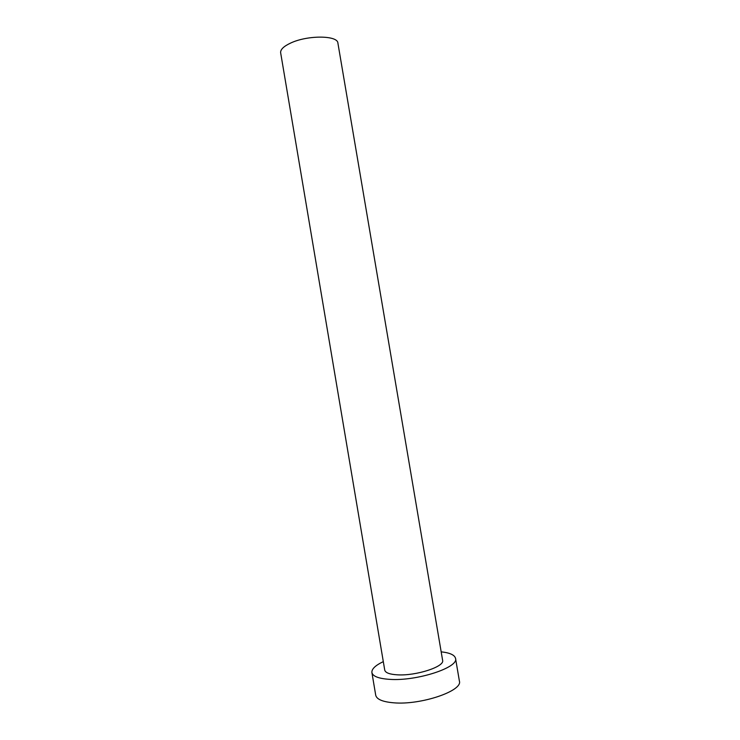 <?xml version="1.0" encoding="UTF-8"?>
<svg xmlns="http://www.w3.org/2000/svg" width="740" height="740" viewBox="0 0 740 740"><rect width="100%" height="100%" fill="white"/><g stroke="black" fill="none" stroke-linecap="round" stroke-linejoin="round"><path stroke-width="1.11" d="M290.681 43.04C307.535 35.02 337.801 35.27 337.903 43.114L442.613 660.302C444.934 666.601 415.963 676.073 397.343 674.824C389.582 674.353 385.383 672.771 384.735 670.088L280.654 52.799C280.303 49.58 283.651 46.324 290.681 43.04M383.311 661.625C375.393 665.39 371.591 669.034 371.896 672.54C372.784 676.369 378.769 678.645 389.841 679.366C416.824 681.299 459.05 667.424 455.544 658.387C454.684 654.974 449.892 652.791 441.179 651.838M371.896 672.54L375.716 695.212C376.66 699.346 382.682 701.881 393.791 702.815C420.875 705.248 463.027 690.846 459.392 681.059L455.544 658.387"/></g></svg>
